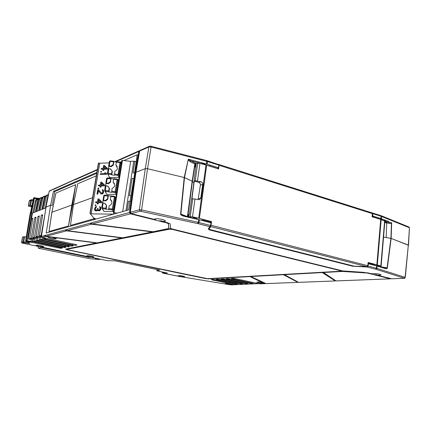 <?xml version="1.0" encoding="UTF-8"?>
<svg xmlns="http://www.w3.org/2000/svg" width="431" height="431" viewBox="0 0 431 431"><rect width="100%" height="100%" fill="white"/><g stroke="black" fill="none" stroke-linecap="round" stroke-linejoin="round"><path stroke-width="0.65" d="M191.978 218.054C192.361 217.633 193.627 217.644 195.787 218.086L196.929 218.792M408.513 245.277L391.143 238.435L387.329 267.937C387.41 268.524 386.833 268.755 385.605 268.642L385.174 268.034M380.384 266.832L376.662 265.889L376.43 268.233L405.092 277.327L408.34 245.056L405.275 277.505M187.711 216.486L192.323 181.268L184.204 177.502L147.537 168.72L141.616 209.956L198.282 222.353L198.68 219.605L191.396 217.919L191.041 217.246L183.358 215.516M201.563 220.327L202.236 219.923L202.155 220.483L183.428 216.114C181.23 215.322 180.287 214.606 180.6 213.981L184.204 177.502L147.537 168.72L145.301 168.65L135.954 172.26L130.345 212.273L131.191 213.609L154.443 219.427C154.939 218.485 157.644 218.506 162.557 219.487L165.38 220.71C165.585 221.243 164.583 221.48 162.374 221.415L167.422 222.676L170.164 223.856L170.52 228.285L172.265 229.017L342.774 270.927L363.883 272.36L371.754 273.825C373.51 273.399 376.171 273.534 379.738 274.229L380.923 274.692C381.101 275.14 379.786 275.285 376.969 275.129L376.99 274.833L374.604 274.569L390.723 278.582M41.559 235.396L41.16 235.31L44.926 214.056M44.291 237.842L43.876 238.785L42.54 239.113L42.631 237.486M41.198 236.98L40.46 239.668L39.162 239.986L39.42 237.459L41.198 236.98L37.777 236.247L41.333 215.247L42.691 214.762L39.356 235.811L41.419 236.253M41.333 215.247L42.567 215.532M37.869 237.874L37.141 240.525L35.881 240.837L36.139 238.338L37.869 237.874L34.485 237.158L38.009 216.443L39.329 215.969L36.021 236.732L39.42 237.459M38.009 216.443L39.21 216.718M34.625 238.747L33.914 241.36L32.686 241.667L32.945 239.2L34.625 238.747L31.28 238.041L34.776 217.607L36.059 217.149L32.778 237.626L36.139 238.338M34.776 217.607L35.945 217.876M30.833 241.899L31.479 239.593L28.166 238.898L31.63 218.738L32.88 218.291L29.62 238.499L32.945 239.2M31.63 218.738L32.767 218.996M157.035 269.537L156.879 270.792L167.39 273.098L163.09 272.925L163.699 273.292L179.641 276.486L229.001 284.638L235.132 284.767L212.542 279.999L212.957 279.482M235.735 284.061L237.707 284.007L217.364 279.751L217.79 279.223M240.767 283.857L242.788 283.803L222.299 279.493L222.735 278.954M245.918 283.652L247.987 283.598L227.358 279.229L227.8 278.679M251.192 283.442L253.309 283.388L232.535 278.959L232.988 278.399M256.59 283.226L235.843 278.787C233.575 278.157 229.168 278.394 232.535 278.959M409.423 227.897L408.34 245.056L391.143 238.435L383.558 237.061M41.424 236.474L44.786 235.488L44.7 236.021L45.233 235.881L45.32 235.348L65.701 229.815L65.609 230.391L66.239 230.224L66.326 229.642L90.553 223.069L90.462 223.7L91.216 223.5L91.307 222.865L91.501 223.533L92.32 223.969L153.183 231.754L168.79 228.484L168.376 223.651L166.549 222.865L130.377 213.824L129.532 212.494L135.135 172.578L134.801 172.809L128.659 209.908L134.801 172.809M139.488 151.06L139.116 151.54L135.436 172.664L135.135 172.578L135.921 172.502M192.328 181.311L193.858 182.733L191.698 198.955M193.934 182.97L194.117 181.031M45.901 207.893L32.449 213.049L30.208 213.146L25.65 240.681L25.989 241.419L29.691 243.149C30.073 243.386 29.631 243.429 28.354 243.289L28.263 242.502M134.908 172.664L128.745 209.881L46.203 232.993L50.605 205.258L52.205 205.463L50.605 205.258L46.058 207.101M207.925 278.647L249.975 276.33L265.264 283.49L263.659 283.016C263.142 283.372 261.299 283.28 258.121 282.725L256.752 282.262C257.28 281.906 259.133 282.003 262.312 282.558L249.948 276.573L208.399 278.868L205.355 278.55L67.091 249.781L65.598 249.118L96.469 242.998L51.375 237.163L56.375 238.558C55.976 238.973 54.123 238.871 50.81 238.241L47.96 237.222C48.003 236.931 48.989 236.894 50.923 237.104L45.621 236.42L42.087 237.362L74.827 244.366M31.28 238.041L29.62 238.499M34.485 237.158L32.778 237.626M37.777 236.247L36.021 236.732M41.16 235.31L39.356 235.811M28.166 238.898L32.449 213.049M27.999 238.946L31.479 239.593M31.953 212.93L27.191 240.627L26.824 241.43L26.205 240.53L30.973 241.414L31.307 239.641M26.264 236.958L23.813 236.727L22.493 237.142L21.555 242.157L22.87 241.786L23.473 242.685L22.207 243.019L22.552 243.159L107.545 260.669L114.851 260.798L159.739 270.097L156.927 270.743L157.078 269.547M183.083 276.093L184.689 276.616C184.269 276.907 182.636 276.81 179.802 276.314L178.181 275.781C178.612 275.495 180.25 275.598 183.083 276.093M230.31 283.862L231.689 284.315C231.226 284.605 229.556 284.508 226.679 284.013L225.284 283.555C225.752 283.264 227.428 283.366 230.31 283.862M91.787 256.203L94.012 256.946C93.629 257.264 91.975 257.162 89.055 256.628L86.814 255.885C87.202 255.567 88.856 255.675 91.787 256.203M41.107 245.713L43.72 246.591C43.348 246.909 41.694 246.801 38.758 246.257L36.118 245.374C36.495 245.056 38.154 245.169 41.107 245.713M335.022 280.802L322.291 272.57L284.412 274.666L322.318 272.29L335.081 280.84L335.797 280.813M297.702 282.24L283.415 274.719L250.81 276.524L283.442 274.461L298.284 282.257M265.264 283.49L265.695 283.506M235.525 284.659L258.557 283.646M164.841 273.071L165.693 272.678M166.652 273.2L166.738 272.893M46.074 207.009L41.435 236.398L42.039 237.362L46.02 238.214M45.621 236.42L44.943 236.053L45.783 236.161M65.652 249.107L66.73 249.447M259.354 283.813L265.033 283.625M250.81 276.524L265.986 283.587M284.412 274.666L298.554 282.343M390.922 278.62L390.421 278.825L367.239 273.033L342.521 271.449L323.455 272.505L336.035 280.904M374.604 274.569L374.587 274.865M391.434 223.463L390.912 238.375L387.103 267.872L385.266 268.066M381.704 266.951L387.329 267.937M376.969 275.129L391.801 278.771M155.521 220.112L155.586 219.756L154.513 219.083L154.449 219.427M180.6 213.981L180.896 214.051L184.495 177.599L188.131 160.025M183.428 216.114L183.331 215.495L180.896 214.051L186.257 216.157M135.474 172.675L129.828 212.936L130.108 213.377L155.586 219.756M91.216 223.5L91.501 223.533M66.326 229.642L66.498 230.256L67.241 230.655L122.716 237.793L152.267 231.937L91.566 224.174L90.462 223.7M45.32 235.348L46.155 236.28L97.12 242.868L121.951 237.944L66.611 230.822L65.609 230.391M66.708 249.393L169.609 228.839L172.432 229.087L341.567 270.819M90.747 223.737L92.035 223.904M65.868 230.429L66.897 230.558M323.455 272.505L323.482 272.225L344.24 271.191M367.422 272.775L371.786 273.804M162.374 221.415L162.422 221.055L159.637 220.769L168.429 223.301L168.833 228.198M377.12 266.019L376.888 268.362L376.031 269.294L375.638 269.186L376.43 268.233L368.112 266.089L367.212 267.026L352.698 266.218L353.037 266.019L209.256 229.346M352.698 266.218L209.525 229.955L208.248 229.05L209.024 228.602M368.155 263.19L374.291 264.779L374.711 265.383L385.605 268.642M210.829 222.18L211.282 222.929L210.786 222.148L202.236 219.934M169.609 228.839L169.561 229.179L66.783 249.36L67.527 249.694L207.467 278.674L341.061 271.207L341.578 270.727M341.045 270.523L341.551 271.024M341.018 270.813L172.384 229.427L172.432 229.087M169.561 229.179L172.384 229.427M159.594 221.13L159.637 220.769M371.781 273.809L371.899 274.197M322.291 272.57L322.318 272.29M152.267 231.937L152.31 231.646M208.248 229.05L210.581 225.51L198.282 222.353L197.651 223.57L140.231 211.201L139.369 209.827L145.301 168.65L147.537 168.72L151.103 147.009L148.878 146.96L145.301 168.65L135.954 172.26L139.644 151.076L148.878 146.96L149.465 146.217M209.525 229.955L209.859 229.551M209.046 229.044L209.003 228.629M353.7 266.051L353.161 265.911M367.999 263.675L376.662 265.9M196.466 163.505L198.675 162.891L199.483 162.131L206.444 164.001L206.783 161.345L151.103 147.009L151.071 146.211L149.379 146.254L140.129 150.387L139.644 151.076M188.272 159.179L190.502 160.741L198.675 162.891M390.912 238.375L386.187 237.529L386.699 222.929L385.934 222.03L391.687 222.73L391.343 223.447L389.236 223.398L389.586 222.703L384.818 220.979M380.956 215.619L381.505 216.421L381.343 218.695L385.319 220.193L384.969 220.925M31.684 206.939L28.306 205.975L29.647 205.366L31.975 205.549M31.77 206.524L30.838 206.304L31.883 205.98M206.444 164.001L209.66 164.992L209.525 166.086M377.879 218.56L379.108 217.978L372.174 215.899M96.835 172.416L53.444 191.396L50.605 205.258L45.988 207.047L49.193 191.391M48.536 194.494L48.008 194.887L45.374 208.092L43.655 208.755L46.575 195.275M46.155 196.245L45.169 196.003L44.571 196.38L41.958 209.401L40.282 210.042L43.181 196.751M42.766 197.684L41.818 197.452L41.22 197.824L38.634 210.678L37.007 211.298L39.878 198.185M39.474 199.09L38.558 198.869L37.966 199.235L35.401 211.917L33.817 212.521L36.667 199.575M33.963 197.689L30.86 212.892L30.45 213.054L33.462 198.389M30.423 213.076L33.451 198.362M391.499 222.617L391.343 223.447M191.93 198.906L194.02 182.922M184.204 177.502L188.185 159.729L189.829 161.501L194.812 163.985L192.167 181.155L184.495 177.599M135.436 172.664L135.921 172.475M115.508 161.819L138.82 151.443L135.135 172.578L134.644 172.766L137.338 154.702L123.977 160.547M134.714 173.327L134.644 172.766M35.417 200.9L32.821 212.903M38.661 199.505L35.972 211.696M41.926 198.098L39.21 210.457M45.277 196.655L42.54 209.18M74.913 179.565L75.253 179.355M53.088 189.376L53.821 188.929M121.655 161.56L120.314 162.148M52.205 205.463L54.748 191.558L96.679 173.337M53.444 191.396L54.748 191.558M137.338 154.702L134.553 172.826L137.23 154.864M188.358 159.19L199.483 162.131M208.992 165.919L209.622 165.385M189.252 216.836L192.512 216.804L198.686 218.21L205.98 164.998L218.598 168.914L219.11 164.561L218.334 168.833M218.565 168.408L217.978 168.575L209.574 165.951M378.294 218.565L372.12 216.545M39.593 198.492L36.123 198.071M53.282 189.521L74.412 179.862M49.689 190.771L49.204 191.332L53.53 189.101M45.961 207.063L49.177 191.364L49.63 190.798L53.202 189.204M138.82 151.443L139.806 150.667M199.919 163.36L203.664 163.64L205.452 164.513L205.361 164.831M189.829 161.501L190.502 160.741L195.485 163.23L194.812 163.985L195.475 165.089M195.038 164.211L195.852 163.699M218.695 167.831L209.665 164.976M372.109 216.664L372.723 215.974L372.874 213.69L381.058 216.27L380.896 218.544L379.102 217.984M33.747 197.996L34.388 197.63L34.426 198.249L31.528 212.855M207.139 164.2L207.483 161.55L218.813 165.121L218.565 164.308M211.066 222.331L211.583 221.572L210.781 226.604L209.04 229.082L209.849 229.551L354.266 266.196L366.727 266.627L367.821 265.722L368.101 262.495L376.861 264.785L380.708 219.444L372.098 216.761L372.373 213.62L372.874 213.69L372.529 212.952L372.018 212.887M382.017 219.912L382.383 219.568L381.818 219.271L378.779 218.84M219.077 165.31L372.373 213.62L371.603 212.731M188.255 216.61L188.519 214.724L189.441 214.137L191.563 198.982L192.727 198.756L190.227 216.653M198.109 199.666L200.377 185.093C200.437 183.768 199.909 182.873 198.799 182.405L194.074 181.02L196.277 163.548L197.684 163.214L195.238 180.751L194.074 181.02M90.58 257.178L96.054 258.309M96.043 258.374L95.407 258.465L99.717 259.51L99.787 259.074M99.717 259.51L89.637 258.702L38.375 248.24L37.993 246.343M42.017 247.173L38.537 248.251M75.953 254.166L75.872 254.64L89.4 257.42L89.481 256.951M41.521 247.577L75.872 254.64L76.411 254.258M89.4 257.42L90.569 257.242M55.583 250.47L56.095 250.077M195.97 167.433L195.227 166.845L195.906 166.204M195.238 180.751L200.938 181.763C202.144 182.211 202.715 183.1 202.656 184.425L200.781 198.077L199.445 199.731L192.727 198.756M376.861 264.785L381.128 266.142L380.444 266.38L377.992 265.738M380.309 266.988L380.444 266.38M384.145 220.704L383.854 220.591M38.456 248.256L87.471 258.261M196.277 163.548L195.599 164.2L195.275 166.506M205.98 164.998L199.93 163.365L197.684 163.214M380.708 219.444L384.883 221.173M380.428 266.617L377.917 266.159M86.987 256.924L87.531 256.553M198.686 218.21L211.583 221.572M374.679 265.162L377.949 265.819M389.048 221.626L385.319 220.193L383.935 220.591M380.896 218.544L381.343 218.695M391.687 222.73L391.143 238.435M374.609 274.574L376.99 274.838M160.962 221.103L162.401 221.227M265.426 283.382L265.06 283.393M295.871 281.244L296.517 281.292M335.577 280.662L334.855 280.689M130.431 213.464L130.755 213.377M45.767 238.154L44.124 238.833M42.831 239.167L40.703 239.717M39.453 240.04L37.384 240.579M36.15 240.897L34.151 241.408M32.95 241.721L28.02 241.479M93.775 219.675L94.023 218.194M93.829 217.967L93.586 218.883L70.463 225.424L73.394 204.59L92.584 197.673M73.405 204.542L77.682 183.789L96.253 175.864M68.481 225.984L49.032 231.485L51.876 212.251L71.815 205.081L75.667 184.646L72.521 205.043L68.481 225.984L71.815 205.081L72.521 205.043M51.882 212.219L55.917 193.072L75.667 184.646M45.691 238.429L45.74 238.149M32.282 241.893L32.783 239.167M94.518 219.465L94.572 218.415M90.203 213.151L90.122 213.625L91.232 213.851L99.739 163.22L98.408 163.085L90.036 212.882L98.408 163.085M114.468 196.347L110.929 195.884L110.271 199.316L111.92 202.101L111.877 202.764C111.57 204.229 110.686 205.204 109.232 205.684L108.757 208.593L112.335 209.046L114.527 196.353L115.12 197.129L113.148 209.294L112.329 209.902L112.335 209.046L113.148 209.294L113.806 210.107M130.06 201.422L128.54 201.234L130.043 201.546M117.254 179.124L113.73 178.671L113.089 182.049L114.738 184.872L114.694 185.465C114.387 186.914 113.509 187.878 112.06 188.358L111.753 192.377L105.212 191.305L104.614 190.513L108.763 190.879L108.763 191.752M107.696 173.995L109.603 177.55L107.454 173.37L111.581 173.698L112.049 170.854L112.324 171.355L111.742 174.878L114.549 175.228L114.861 171.199C116.3 170.724 117.173 169.771 117.48 168.332L115.88 164.954L116.343 162.121L120.271 162.632L121.278 163.893M110.805 196.132L108.1 195.534L107.438 198.955L107.728 199.391L105.611 200.948L103.138 200.636L102.734 203.06M110.961 178.342L110.546 182.173L108.445 183.719L105.983 183.412L105.837 183.116L106.43 183.03L108.159 183.245L110.271 181.699L110.961 178.342M113.606 178.946L111.128 178.639M104.911 191.197L106.834 194.403L116.354 194.343M109.603 177.55L119.107 177.335M111.742 174.878L111.581 173.698M108.079 195.545L104.544 195.087L103.763 195.658L104.517 195.098M113.73 178.671L117.275 179.107L117.916 179.732L115.955 191.94L115.142 192.549L116.37 194.262M106.43 183.03L107.378 177.879L106.608 178.445L107.351 177.901M114.393 174.932L117.927 175.369L120.039 162.056L120.669 162.843L118.74 174.765L117.927 175.369L119.118 177.249M103.138 200.636L102.987 200.372L103.58 200.302L104.35 195.62L103.758 195.696L102.993 200.334M105.595 185.766L105.983 183.412M116.381 161.927L113.919 161.625L113.342 165.127L111.246 166.657L108.801 166.355L108.423 168.64M108.801 166.355L108.66 166.032L109.253 165.93L110.013 161.339L113.536 161.776L113.709 161.275L113.919 161.625M109.436 161.393L110.158 160.871M102.115 208.566L104.038 211.422L113.579 211.519M113.59 211.449L112.329 209.902L102.352 208.642L101.743 207.957L102.346 207.78L102.352 208.642L104.038 211.422M110.611 199.542L110.271 199.316M120.012 162.078L116.51 161.62L120.039 162.056L121.3 163.769M114.226 213.948L113.385 212.72L117.318 213.081M133.815 178.752L132.15 178.364L133.847 178.574M117.291 166.592L115.88 164.954M108.935 192.021L109.517 188.466L107.707 185.998L105.385 185.863L104.625 190.47L105.385 185.863M109.237 188.002L108.763 190.879M107.863 186.445L108.235 187.097M114.43 183.525L113.089 182.049M110.271 181.699L110.546 182.173M108.159 183.245L108.445 183.719M132.15 178.364L129.419 195.658L130.981 195.857M108.208 168.758L107.459 173.316L108.208 168.758L110.525 168.866L112.049 170.854M107.438 198.955L105.315 200.517L103.58 200.302M104.081 168.386L104.394 166.511M101.307 185.05L101.619 183.159M98.505 201.87L98.823 199.962M101.764 207.801L102.524 203.146L103.122 203.082L102.346 207.78L105.918 208.232L106.392 205.328L104.857 203.297L103.122 203.082M136.218 161.625L133.782 161.194L125.96 210.662M110.702 169.361L110.956 169.819M111.246 166.657L110.972 166.14L109.253 165.93M113.342 165.127L113.073 164.604L110.972 166.14M113.073 164.604L113.536 161.776M108.31 195.814L107.728 199.391M105.315 200.517L105.611 200.948M104.992 203.701L105.509 204.569M111.516 200.604L110.551 199.747M106.096 209.337L106.683 205.743L106.392 205.328M106.312 168.316L103.849 168.397L104.194 166.328L106.312 168.316M103.542 185.018L101.08 185.055L101.425 182.965L103.542 185.018M100.746 201.875L98.279 201.87L98.629 199.768L100.746 201.875M134.601 173.057L133.017 172.863L134.838 161.323M116.51 161.62L116.343 162.121M108.757 209.45L108.757 208.593M105.918 209.094L105.918 208.232M104.34 165.482L103.564 165.509L103.079 168.419L101.274 168.478L101.15 169.205L102.955 169.151L102.75 170.364L103.526 170.342L103.731 169.124L107.233 169.017L107.351 168.284L104.34 165.482L107.351 168.284M100.687 171.996L100.784 171.387L101.43 171.371L101.328 171.98L100.687 171.996L101.538 172.082L101.43 171.371M105.697 172.831L104.658 172.858L105.444 173.564L100.401 173.698L100.278 174.431L106.57 174.377L106.694 173.645L105.697 172.831L106.484 173.537L106.36 174.275M101.571 182.108L100.789 182.124L100.299 185.066L98.494 185.093L98.37 185.826L100.181 185.799L99.976 187.027L100.752 187.016L100.956 185.788L104.464 185.739L104.588 185.001L101.571 182.108L104.588 185.001M97.902 188.649L98.004 188.035L98.645 188.024L98.543 188.638L97.902 188.649L98.758 188.74L98.645 188.024M98.381 189.624L101.522 193.282L102.535 192.657L102.826 190.928L102.276 190.319L102.379 189.699L102.88 189.818L103.494 190.798L103.402 192.156L102.201 193.896L100.902 193.907L98.214 190.604L97.638 194.047L96.997 194.052L97.735 189.629L98.591 189.721L101.544 193.282M98.769 198.901L97.993 198.901L97.498 201.87L95.687 201.87L95.563 202.613L97.374 202.613L97.169 203.852L97.945 203.858L98.155 202.618L101.668 202.624L101.791 201.875L98.769 198.901L101.791 201.875M95.084 205.458L95.192 204.838L95.838 204.844L95.73 205.463L95.084 205.458L95.946 205.555L95.838 204.844M94.885 210.549L94.464 209.18L95.504 206.826L96.345 206.46L95.256 208.313L95.159 209.681L95.704 210.312L96.781 210.069L97.438 208.453L97.961 208.459L98.23 209.956L99.405 209.967L100.046 208.475L99.572 206.6L100.515 207.23L100.364 209.725L99.41 210.721L98.106 210.705L97.449 209.951L96.657 210.818L95.596 210.931L94.885 210.549M101.15 169.205L102.939 169.264M102.75 170.364L103.736 170.45L103.941 169.232L107.438 169.124L107.561 168.392M106.57 174.377L100.278 174.431M98.37 185.826L100.159 185.906M99.976 187.027L100.962 187.119L101.166 185.89L104.674 185.836L104.798 185.098M96.997 194.052L97.853 194.144L98.403 190.847M100.902 193.907L102.411 193.993L103.359 192.996L103.709 190.895L102.88 189.818M95.563 202.613L97.358 202.705M97.169 203.852L98.16 203.949L98.365 202.71L101.883 202.715L102.007 201.972M95.229 210.802L96.873 210.904L97.589 210.172M98.106 210.705L99.626 210.807L100.574 209.816L100.908 207.823L100.073 206.729M98.758 210.215L98.225 209.795L97.961 208.459M95.747 210.312L95.348 209.148L95.704 207.785L96.452 207.171L96.345 206.46M122.684 211.578L130.674 161.366L122.436 160.359L121.833 160.472L113.396 212.677M96.14 219.013L94.033 218.21L90.122 213.625L98.672 162.972M91.232 213.851L113.558 214.132M121.515 162.422L120.615 162.455M109.183 162.875L99.739 163.22M133.782 161.194L130.674 161.366M188.164 159.729L188.439 159.486M198.68 219.605L199.391 219.778L198.993 222.525L198.26 223.716L197.651 223.57M45.724 238.241L44.274 237.934M215.452 279.827L215.548 279.843C213.313 279.245 209.31 279.46 212.542 279.999M235.832 284.083L215.548 279.843M216.486 279.218L220.44 279.59C218.194 278.986 214.099 279.202 217.364 279.751M240.87 283.878L220.44 279.59M221.432 278.954L225.451 279.331C223.199 278.717 219.002 278.938 222.299 279.493M246.026 283.673L225.451 279.331M226.496 278.685L230.585 279.062C228.322 278.442 224.023 278.668 227.358 279.229M251.305 283.463L230.585 279.062M231.684 278.41L235.843 278.787M72.931 244.059L72.516 244.883C75.797 245.751 79.029 245.099 74.908 244.382M43.876 238.785L72.516 244.883M71.034 245.164L42.588 239.119M69.192 244.846L68.782 245.665C72.036 246.516 75.177 245.88 71.11 245.18M40.46 239.668L68.782 245.665M67.344 245.934L39.21 239.992M65.55 245.616L65.151 246.419C68.373 247.259 71.433 246.64 67.414 245.95M37.141 240.525L65.151 246.419M35.902 240.843L63.82 246.699L35.924 240.843M62.01 246.365L61.617 247.157C64.812 247.981 67.791 247.378 63.82 246.699M33.914 241.36L61.617 247.157M60.254 247.416L32.729 241.667M58.562 247.098L58.18 247.879C61.347 248.687 64.241 248.1 60.324 247.432M30.773 242.174L58.18 247.879M256.709 283.248L259.688 283.83M30.601 242.217L26.345 241.559M28.354 243.289L23.473 242.685M380.735 266.789L380.411 266.73M130.345 212.273L139.369 209.827L141.616 209.956L141.131 211.249M192.167 181.149L187.458 216.427M91.307 222.865L129.532 212.494M24.686 236.754L23.743 241.823L27.999 242.373M179.641 276.486L229.001 284.638L232.007 284.902L235.719 284.535M179.619 276.492L176.284 275.878M163.042 272.931L162.573 272.036M163.645 273.286C162.676 273.195 162.218 272.861 162.277 272.284L162.606 272.166L163.09 272.925M164.658 273.044L164.771 272.489M163.187 272.16L162.622 272.047M107.475 260.658L22.498 243.149M22.207 243.019L21.604 242.13L22.547 237.093M23.824 242.696L23.743 241.823L22.87 241.786L23.813 236.727M29.691 243.149L26.216 241.527M30.973 212.849L26.205 240.53L25.65 240.681M297.487 282.38L265.873 283.593M334.828 280.953L298.446 282.343M390.421 278.825L335.943 280.91M376.031 269.294L404.208 278.2L405.28 277.424C404.65 278.329 404.294 278.625 404.213 278.313L391.558 278.782M131.191 213.609L140.231 211.201M92.32 223.969L130.377 213.824M67.241 230.655L91.566 224.174M46.155 236.28L66.611 230.822M210.807 226.113L209.983 226.722L198.26 223.716M375.638 269.186L367.212 267.026L367.056 266.584M199.397 219.767L210.948 222.784L210.581 225.51L210.91 225.645L209.051 228.565M374.291 264.779L368.047 263.147L368.36 263.74L368.112 266.089L367.74 266.019M130.383 212.785L129.828 212.936M130.108 213.377L130.62 213.243M168.839 228.144L168.79 228.484M168.408 223.737L168.456 223.382M166.598 222.515L166.549 222.865M367.239 273.033L367.266 272.742M343.863 271.465L343.89 271.169M342.548 271.158L342.521 271.449M219.034 165.218L217.908 168.699M36.199 200.787L35.127 201.245M37.966 199.235L36.371 199.925M39.41 199.408L38.364 199.855M41.22 197.824L39.582 198.535M42.707 197.991L41.624 198.454M44.571 196.38L42.884 197.107M46.095 196.531L44.975 197.015M48.008 194.887L46.279 195.636M74.671 180.002L97.25 169.949M29.647 205.366L30.967 199.79L33.139 199.892L31.749 199.715L31.463 200.286L29.243 200.927L28.306 205.975M36.042 198.05L34.41 197.651L36.042 198.05M35.768 200.749L36.139 198.669L33.78 198.201M207.133 160.693L207.483 161.55L206.783 161.345L206.524 160.515M150.942 146.228L206.648 160.553L219.072 164.739M192.328 181.295L195.038 164.227M28.36 205.91L29.303 200.862L29.723 200.345M29.249 200.9L29.674 200.367L31.458 199.742M30.52 205.366L31.463 200.286L33.015 200.48M33.451 198.352L34.388 197.63M38.02 198.987L36.139 198.669L36.096 198.05L39.609 198.454M39.113 199.003L39.577 198.572M42.464 197.613L42.814 197.463M45.826 196.164L46.203 195.997M33.473 198.335L33.64 198.044M139.601 151.324L139.116 151.54M200.237 163.446L203.281 163.737L204.418 164.572M195.485 163.23L195.863 163.645M408.636 226.868L409.245 227.665L381.058 216.27L380.541 215.478M389.236 223.398L384.77 222.579M384.829 221.83L385.944 222.035M200.938 181.763L198.799 182.405M202.656 184.425L200.377 185.093M200.781 198.077L198.508 198.669M188.837 216.739L189.193 214.185M197.5 180.891L199.93 163.365M194.995 198.912L192.512 216.804M209.04 229.082L209.121 228.468M384.619 220.882L380.842 266.002M206.675 165.197L199.402 218.388M211.088 225.3L367.821 265.722M210.781 226.604L366.727 266.627M381.16 219.594L377.319 264.914M55.917 193.072L51.952 212.171L49.032 231.485M94.745 219.401L94.879 218.533M77.682 183.789L73.491 204.483L70.463 225.424M93.586 218.883L93.742 217.865M98.688 162.972L90.165 213.625M127.102 210.344L128.54 201.234M114.393 174.049L118.336 174.566L119.36 175.756M118.536 180.864L117.905 179.899L117.103 179.625L115.147 191.682L115.955 191.94L116.596 192.846M110.896 178.337L107.378 177.879L110.918 178.321M111.591 191.235L115.147 191.682L115.142 192.549L111.586 192.107M106.834 194.403L105.212 191.305L105.978 185.783M108.806 168.656L108.046 174.146L111.581 174.582M115.761 198.007L115.12 197.129L114.307 196.87L110.745 196.423M102.998 200.329L103.763 195.701M105.848 183.067L106.602 178.499L105.843 183.073M109.415 161.453L108.666 165.989L109.415 161.453L110.013 161.339L110.185 160.844L109.426 161.404M113.558 179.188L117.103 179.625L117.275 179.107L118.557 180.724M106.602 178.488L110.74 178.838M108.1 195.534L104.544 195.087L104.35 195.62L107.912 196.067M113.682 161.296L110.185 160.844L113.709 161.275M122.436 160.359L113.989 212.661M196.881 219.174L196.956 218.609M215.484 279.838L211.659 279.471M215.516 279.843L235.768 284.072M220.408 279.59L240.8 283.873M225.418 279.331L245.95 283.668M230.547 279.062L251.225 283.453M235.805 278.787L256.623 283.237M46.036 238.219L74.849 244.382M74.881 244.388L76.465 244.808M42.561 239.119L71.056 245.174M71.083 245.18L72.672 245.6M39.183 239.992L67.365 245.945M67.392 245.95L68.982 246.37M63.799 246.699L65.388 247.119M32.708 241.667L61.892 247.847M163.678 273.292L176.257 275.872M22.514 243.159C22.1 243.299 21.776 242.971 21.555 242.174M259.591 283.846L265.081 283.636M259.397 283.83L256.698 283.253M265.938 283.603L297.53 282.397M298.505 282.359L334.871 280.969M335.997 280.926L390.556 278.835M381.133 266.778L385.282 268.066M391.693 278.792L404.213 278.313M191.041 217.246L182.997 215.414M187.797 216.507L192.371 181.677L195.162 163.931L192.323 181.268L187.7 216.481M46.031 207.058L41.392 236.425L42.033 237.357M210.91 225.645L211.276 222.924L210.786 222.148L202.236 219.918M168.429 223.301L168.376 223.651M154.503 219.099L154.443 219.427M194.031 182.857L194.311 181.09M36.247 200.539L35.38 200.916M38.224 198.901L36.63 199.591M39.458 199.16L38.628 199.515M41.484 197.484L39.841 198.195M42.755 197.737L41.888 198.115M44.829 196.035L43.143 196.768M46.149 196.277L45.239 196.671M48.277 194.537L46.543 195.291M75.172 179.393L97.325 169.496M74.805 179.684L74.364 179.883M53.746 188.961L74.531 179.679M53.412 189.231L53.045 189.392M114.732 161.727L139.31 150.753M46.284 195.609L45.309 196.035M42.89 197.08L41.952 197.484M371.964 212.855L381.23 215.726L408.997 227.029L409.428 227.778L408.523 245.169M204.386 164.567L204.24 163.818M219.11 164.561L371.921 212.828M384.894 221.049L381.128 266.142M383.315 220.397L384.059 220.629M377.912 266.256L377.96 265.69M381.834 219.848L381.882 219.287M110.929 195.884L114.49 196.331L115.788 197.851M101.754 207.807L102.524 203.146M121.833 160.472L113.391 212.682"/></g></svg>
